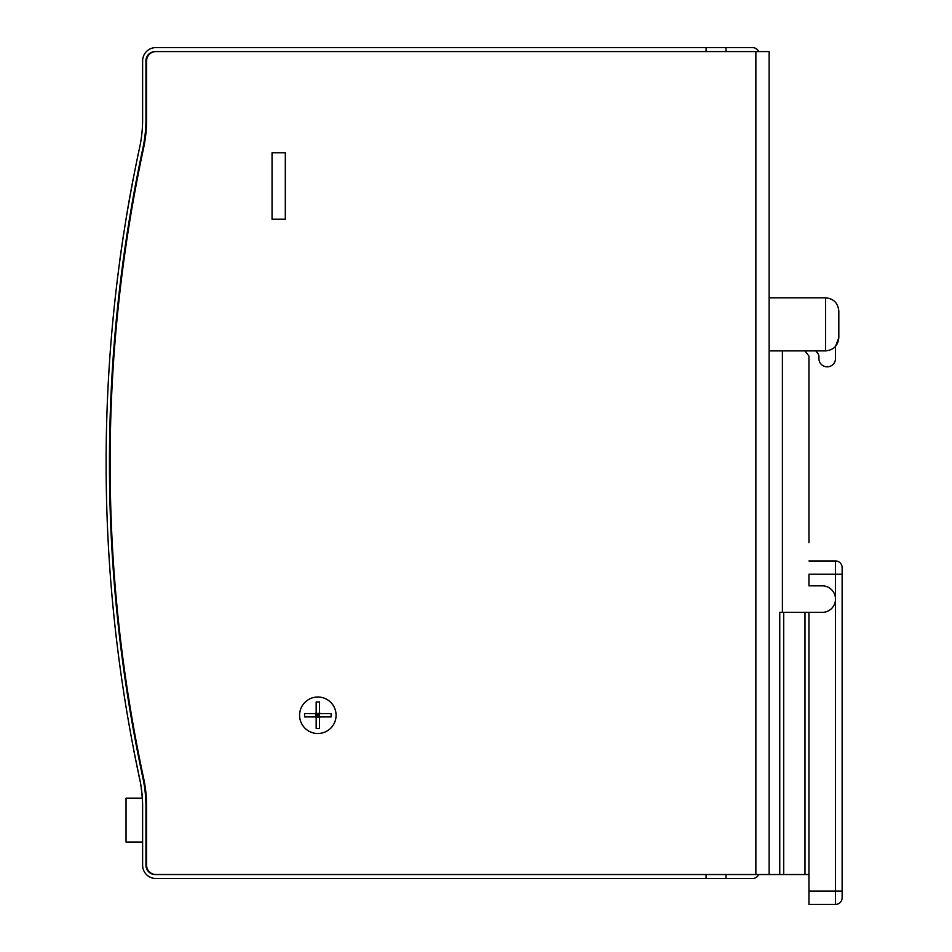 <?xml version="1.0" encoding="UTF-8"?>
<svg xmlns="http://www.w3.org/2000/svg" width="952" height="952" viewBox="0 0 952 952"><rect width="100%" height="100%" fill="white"/><g stroke="black" fill="none" stroke-linecap="round" stroke-linejoin="round"><path stroke-width="1.43" d="M838.819 337.627L838.819 311.078C838.022 303.022 833.595 298.607 825.539 297.809L825.539 350.895C833.595 350.098 838.022 345.671 838.819 337.627L835.499 346.409L835.499 358.535A8.294 8.294 0 0 1 827.205 366.829A8.294 8.294 0 0 1 818.91 358.535L818.91 356.357L818.91 358.535M336.092 715.249A18.255 18.255 0 0 1 308.71 731.065A18.255 18.255 0 0 1 308.71 699.446A18.255 18.255 0 0 1 336.092 715.249M272.046 219.162L272.046 152.796L285.314 152.796L285.314 219.162L272.046 219.162L272.046 152.796L285.314 152.796L285.314 219.162L272.046 219.162M755.864 874.531L769.133 874.531L769.133 51.587L755.864 51.587L755.864 874.531L155.235 874.531A9.294 9.294 0 0 1 145.942 865.249L145.942 806.641A136.719 136.719 0 0 0 142.895 777.915A1498.579 1498.579 0 0 1 142.895 148.203A136.719 136.719 0 0 0 145.942 119.476L145.942 60.868A9.294 9.294 0 0 1 155.235 51.587L755.864 51.587M142.205 796.943L141.17 787.518M142.229 797.229L142.169 796.526M142.134 796.039L142.015 794.634M141.991 794.325L141.467 789.684M140.86 785.031L141.717 791.124M142.145 796.205L142.062 795.194M142.026 794.075L142.134 795.217M141.265 787.673L141.431 788.911M140.956 786.078L140.777 784.96M141.015 786.471L141.11 787.102M141.729 791.85L141.217 787.828M142.11 795.717L141.979 794.277M142.3 798.323L142.253 797.574L142.3 798.323M142.193 795.86L142.288 797.181M142.288 798.216L141.646 791.124M187.556 878.517L155.902 878.517A13.268 13.268 0 0 1 142.621 865.249L142.621 806.641A132.733 132.733 0 0 0 139.658 778.76L139.694 778.891M142.621 842.02L126.033 842.02L126.033 798.216L142.36 798.216A132.733 132.733 0 0 0 141.848 792.242M139.777 779.283L139.599 778.772A132.673 132.673 0 0 1 139.718 779.355L139.789 779.355A132.733 132.733 0 0 1 139.861 779.712L139.801 779.712A132.673 132.673 0 0 0 139.599 778.772L135.565 759.053M135.91 761.1L135.755 760.303M136.267 762.516L136.552 763.944M137.421 768.466L137.1 766.931M137.731 769.978L137.576 769.204M135.969 761.398L136.136 762.219M139.623 778.891L139.492 778.272M140.063 781.009L139.956 780.14M139.147 776.665L139.016 776.023M137.707 769.859L137.861 770.584M139.801 779.712A132.673 132.673 0 0 0 139.599 778.772L139.599 778.772A132.673 132.673 0 0 1 139.801 779.712M135.589 759.517L135.743 760.267M136.005 761.564L135.803 760.577M138.814 774.749L139.361 777.367M123.141 237.595L123.439 235.62M123.665 234.18L123.439 235.656M123.248 236.834L123.379 235.977M119.833 260.562L119.726 261.324M121.523 248.472L121.689 247.306M120.761 253.875L122.975 238.226M123.712 233.799L123.367 236.096M121.677 247.437L121.558 248.246M120.154 258.23L119.881 260.217M120 258.873L119.762 261.062M123.415 235.81L123.593 234.62M120.773 253.767L120.202 257.897M123.522 235.049L123.427 235.691M132.114 184.819L130.948 191.078M127.842 208.119A1502.625 1502.625 0 0 1 127.854 208.083A1502.625 1502.625 0 0 1 128.782 202.752L129.008 201.443A1502.625 1502.625 0 0 1 129.151 200.646L131.911 185.89L128.984 201.967M128.532 204.501L128.08 207.108M127.854 208.452L127.616 209.845M133.649 176.763L133.387 178.143L133.589 176.763M133.625 176.905L133.411 178M131.662 187.199L131.923 185.807M131.459 188.294L130.448 193.78M128.758 203.276L128.27 206.001M127.877 208.31L127.675 209.476M131.638 186.985L131.876 185.723L131.709 186.985M131.84 185.89L131.673 187.127M132.042 185.164L131.721 186.913M126.449 216.782L126.199 217.877L126.449 216.782M131.662 187.223L131.043 190.567M133.72 176.394L132.863 180.844M127.806 208.31L128.782 202.752M130.65 192.661L129.936 196.636M130.781 191.947L130.424 193.922M130.103 195.672L130.793 191.876M131.911 185.89L130.364 194.232M139.409 777.57L139.658 778.76A1502.553 1502.553 0 0 1 139.658 147.358A132.733 132.733 0 0 0 142.621 119.476L142.621 60.868A13.268 13.268 0 0 1 155.902 47.6L725.995 47.6L725.995 51.587M138.647 773.988L136.874 765.479M137.183 766.979L136.802 765.134M136.707 764.646L135.731 759.863M135.005 756.245L134.577 754.055M134.482 753.972L136.16 761.969M137.255 767.312L138.254 772.12M139.123 776.558L138.599 774.071M134.994 756.531L134.827 755.698M134.815 755.65L134.565 754.389M138.611 774.143L138.825 775.166M139.206 776.951L138.635 774.226M139.587 778.403L139.337 777.225M138.659 774.036L137.433 768.204M136.695 764.611L136.445 763.409M134.28 752.58L135.434 758.363M136.136 761.862L136.695 764.599M137.374 767.919L138.111 771.429M135.505 759.053A1502.625 1502.625 0 0 1 133.899 750.949M758.625 874.531A6.64 6.64 0 0 1 752.544 878.517L706.087 878.517L706.087 874.531L155.902 874.531A9.294 9.294 0 0 1 146.608 865.249L146.608 806.641A136.719 136.719 0 0 0 143.562 777.915A1498.579 1498.579 0 0 1 143.562 148.203A136.719 136.719 0 0 0 146.608 119.476L146.608 60.868A9.294 9.294 0 0 1 155.902 51.587L706.087 51.587L706.087 47.6M706.087 878.517L155.902 878.517M119.726 260.824L122.653 240.796M121.582 247.591L121.213 250.65M120.583 254.636L120.214 257.278M119.928 259.337L119.785 260.42M123.653 233.811L123.534 234.549M123.439 235.192L123.189 236.774M120.88 252.482L121.035 251.447M120.226 257.171L120.011 258.742M120.035 258.623L120.44 255.648M121.689 247.33L121.344 249.769M120.702 254.291L120.523 255.529M120.178 257.564L120.357 256.243M122.653 240.392L123.344 235.81M123.57 234.323L123.308 236.025M123.403 235.394L123.248 236.393M122.963 238.297L122.832 239.178M120.404 255.945L120.821 252.935M119.94 259.253L119.666 261.3M120.94 252.137L121.392 248.972M122.915 238.643L123.213 236.631M120.154 257.742L120.38 256.124M119.643 261.443L119.952 259.17L119.714 261.443M120.368 256.195L120.273 256.885M121.047 251.387L121.166 250.531M121.201 250.233L121.677 247.008M123.546 234.454A1502.625 1502.625 0 0 0 123.379 235.56L123.665 233.68M122.594 240.725L122.927 238.571M122.963 238.345L122.534 241.165M119.654 261.383L120.13 257.897M120.844 252.78L120.559 254.815M120.678 254.422L120.547 255.386M121.594 247.556L123.129 237.226M122.308 243.141L121.963 245.449M122.403 242.51L122.618 241.058M126.378 216.782A1502.625 1502.625 0 0 1 126.961 213.272A1502.625 1502.625 0 0 1 127.151 212.177L127.223 212.177M132.007 185.009L132.268 183.629A1502.625 1502.625 0 0 1 133.316 178.143M131.983 185.164L132.411 182.891M128.151 206.334L128.758 202.824M129.127 200.801L129.448 198.932M131.114 189.817L131.554 187.425M129.103 201.3L128.71 203.49M129.424 199.504L129.127 201.146M129.032 201.3L130.15 195.089M131.935 185.735L131.602 187.199M130.174 194.946L130.341 193.994M131.614 187.127L131.792 186.175M129.222 200.646L129.151 200.646A1502.625 1502.625 0 0 1 130.602 192.601L130.662 192.601M127.616 209.476L128.544 204.073M127.151 212.177A1502.625 1502.625 0 0 1 127.758 208.619M129.353 199.468L129.567 198.302L129.353 199.468M132.495 182.772L130.769 192.018M128.46 204.585L128.746 202.919M128.853 202.324L128.675 203.347L128.853 202.324M133.387 177.786L133.566 176.834M725.995 874.531L725.995 878.517M725.995 47.6L752.544 47.6A6.64 6.64 0 0 1 758.625 51.587M805.88 350.895L805.88 352.062M842.139 891.131L842.139 567.582A6.64 6.64 0 0 0 835.499 560.954L835.499 891.131L842.139 891.131L842.139 897.76A6.64 6.64 0 0 1 835.499 904.4L808.95 904.4L808.95 891.131L835.499 891.131L835.499 904.4M769.133 874.531L808.95 874.531L808.95 612.386L808.95 891.131M779.747 612.386L779.747 874.531L779.747 612.386L822.231 612.386A13.268 13.268 0 0 0 835.499 599.106A13.268 13.268 0 0 0 822.231 585.837L808.95 585.837L808.95 574.223L842.139 574.223M808.95 560.954L835.499 560.954M808.95 542.699L808.95 356.072L804.999 350.895M815.852 350.895L818.018 353.739A4.32 4.32 0 0 1 818.91 356.357A4.32 4.32 0 0 0 818.018 353.739M835.499 346.409L835.499 358.535M320.824 713.595A1.333 1.333 0 0 1 319.491 712.263L319.491 701.981L316.171 701.981L316.171 712.263A1.333 1.333 0 0 1 314.85 713.595L304.557 713.595L304.557 716.916L314.85 716.916A1.333 1.333 0 0 1 316.171 718.236L316.171 728.53L319.491 728.53L319.491 718.236A1.333 1.333 0 0 1 320.824 716.916L331.106 716.916L331.106 713.595L320.824 713.595M317.837 697.007A18.255 18.255 0 0 0 302.034 724.377A18.255 18.255 0 0 0 333.64 724.377A18.255 18.255 0 0 0 317.837 697.007M317.837 716.916L317.837 715.249L316.171 713.595L319.884 713.203M315.79 713.203L316.171 716.916L317.837 715.249L319.491 716.916L319.491 713.595L317.837 715.249L317.837 713.595M319.884 717.296L315.79 717.296M319.491 715.249L316.171 715.249M782.401 612.386L782.401 350.895M783.71 874.531L783.71 612.386M804.987 612.386L804.987 874.531M769.133 297.809L825.539 297.809C833.595 298.607 838.022 303.022 838.819 311.078M769.133 350.895L825.539 350.895"/></g></svg>
